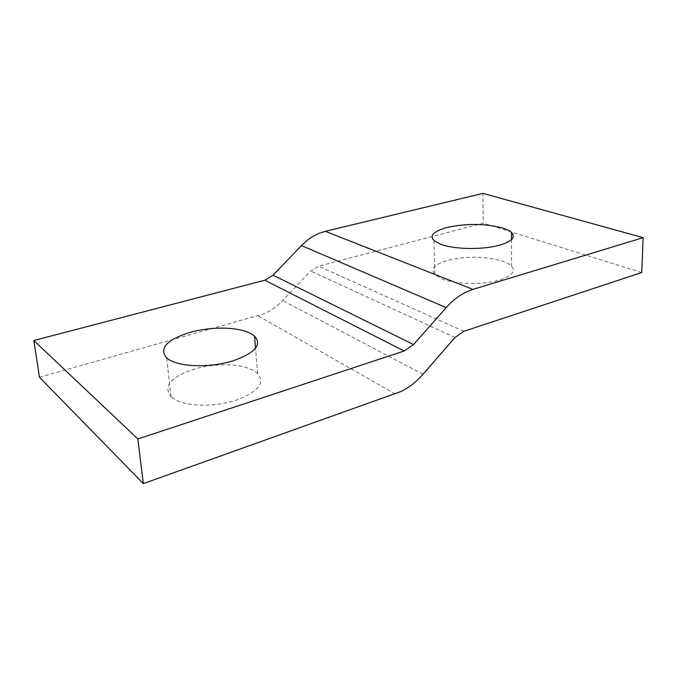 <?xml version="1.0" encoding="UTF-8"?>
<svg xmlns="http://www.w3.org/2000/svg" width="677" height="677" viewBox="0 0 677 677"><rect width="100%" height="100%" fill="white"/><g stroke="black" fill="none" stroke-linecap="round" stroke-linejoin="round"><path stroke-width="0.51" stroke-dasharray="3.38 2.54" d="M39.461 377.267L263.48 313.967C270.639 310.971 277.045 306.512 282.698 300.563L310.641 271.028L318.512 266.196L483.217 223.207L482.938 193.385M171.823 397.441C182.908 406.513 212.73 407.884 236.349 400.158C258.275 391.746 265.359 382.886 257.607 373.577L254.899 371.419C242.484 363.431 216.259 362.576 193.901 369.202C170.722 377.097 163.081 386.254 170.959 396.688L171.823 397.441M441.895 278.882C456.18 284.552 482.955 285.085 500.041 279.906C512.117 275.776 515.95 271.198 511.55 266.188C509.815 264.343 506.861 262.684 502.689 261.204C485.147 256.134 466.732 255.881 447.438 260.425C434.439 264.428 430.233 269.167 434.82 274.659L441.895 278.882M641.754 272.543L483.217 223.207M423.023 374.254L282.698 300.563M395.173 393.972L258.089 315.829M455.029 337.476L310.641 271.028M463.847 331.298L318.512 266.196M170.959 396.688L166.66 357.964M257.607 373.577L255.508 348.139M511.533 239.54L511.55 266.188M433.982 240.606L434.82 274.659"/><path stroke-width="1.02" d="M643.15 237.661L472.935 289.401L466.047 292.109C458.896 295.595 452.278 300.757 446.185 307.603L413.545 344.559L404.161 351.008L137.837 438.975L33.85 340.506L39.461 377.267L143.338 483.615L401.224 391.408C409.272 387.388 416.533 381.667 423.023 374.254L455.029 337.476L463.847 331.298L641.754 272.543L643.15 237.661L482.938 193.385L325.315 231.322L319.095 233.345C312.672 236.002 306.799 240.081 301.485 245.582L273.068 275.217L264.783 280.219L33.85 340.506M232.82 360.9C208.846 368.178 178.66 367.036 167.532 358.658L166.66 357.964C158.79 348.308 166.61 339.778 190.119 332.356C212.79 326.119 239.303 326.805 251.802 334.15L254.527 336.147C262.312 344.745 255.077 353.005 232.82 360.9M499.897 245.082C482.625 249.906 455.545 249.551 441.133 244.431L433.982 240.606C429.362 235.604 433.618 231.255 446.761 227.531C466.25 223.283 484.859 223.427 502.571 227.98C506.794 229.308 509.781 230.806 511.524 232.482C515.976 237.052 512.1 241.249 499.897 245.082M137.837 438.975L143.338 483.615M472.935 289.401L325.315 231.322M413.545 344.559L273.068 275.217M446.185 307.603L301.485 245.582M404.161 351.008L264.783 280.219M255.508 348.139L254.527 336.147M511.524 232.482L511.533 239.54"/></g></svg>
